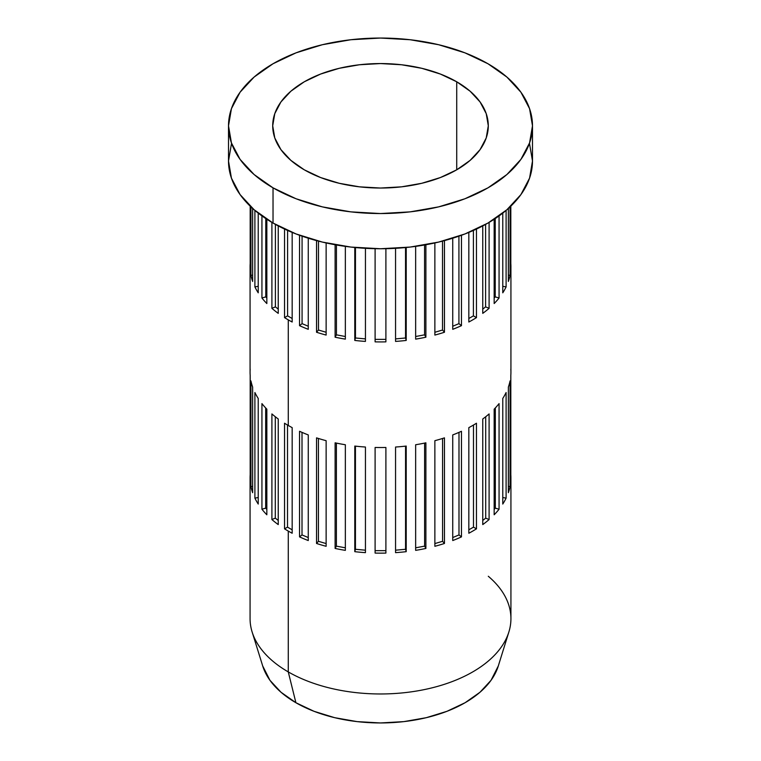 <?xml version="1.0" encoding="UTF-8"?>
<svg xmlns="http://www.w3.org/2000/svg" width="761" height="761" viewBox="0 0 761 761"><rect width="100%" height="100%" fill="white"/><g stroke="black" fill="none" stroke-linecap="round" stroke-linejoin="round"><path stroke-width="1.14" d="M250.074 266.616A130.426 75.301 180 0 1 250.179 263.506A130.426 75.301 180 0 0 250.179 269.727L250.179 206.164L250.179 269.727A130.426 75.301 180 0 1 250.074 266.616L250.074 372.234A130.426 75.301 0 0 0 250.179 375.344L250.179 480.962A130.426 75.301 180 0 1 250.074 477.851L250.074 618.664A130.426 75.301 0 0 0 288.276 671.915L288.276 531.092A130.426 75.301 180 0 1 284.538 528.847L284.538 423.23A130.426 75.301 0 0 0 288.276 425.475L288.276 319.867A130.426 75.301 180 0 0 292.167 322.017L292.167 232.409L292.167 322.017A130.426 75.301 180 0 1 288.276 319.867L288.276 425.475A130.426 75.301 0 0 0 292.167 427.634L292.167 533.252A130.426 75.301 180 0 1 288.276 531.092L288.276 671.915L295.896 702.717A119.648 69.08 0 0 0 416.296 719.782A119.648 69.08 0 0 0 498.265 666.084L508.871 631.982A130.426 75.301 180 0 1 419.52 690.522A130.426 75.301 180 0 1 288.276 671.915A130.426 75.301 0 0 0 430.412 688.239A130.426 75.301 0 0 0 510.926 618.664L510.926 477.851A130.426 75.301 180 0 1 510.821 480.962L510.821 375.344A130.426 75.301 0 0 0 510.926 372.234L510.926 266.616A130.426 75.301 180 0 1 510.821 269.727L510.821 206.164L510.821 269.727A130.426 75.301 180 0 0 510.821 263.506A130.426 75.301 180 0 1 510.926 266.616M488.296 576.267A130.426 75.301 180 0 1 508.871 631.982M304.276 169.808A107.796 62.231 180 0 1 272.704 125.803A107.796 62.231 180 0 1 339.254 68.3A107.796 62.231 180 0 1 456.724 81.788L456.724 169.808L440.391 177.541L421.746 183.296L401.532 186.835L380.5 188.034L359.468 186.835L339.254 183.296L320.609 177.541L304.276 169.808L290.873 160.371L280.914 149.613L274.778 137.941L272.704 125.803L274.778 113.655L280.914 101.984L290.873 91.225L304.276 81.788L320.609 74.055L339.254 68.3L359.468 64.761L380.5 63.563L401.532 64.761L421.746 68.3L440.391 74.055L456.724 81.788L470.127 91.225L480.086 101.984L486.222 113.655L488.296 125.803L486.222 137.941L480.086 149.613L470.127 160.371L456.724 169.808L456.724 81.788A107.796 62.231 180 0 1 488.296 125.803A107.796 62.231 180 0 1 421.746 183.296A107.796 62.231 180 0 1 304.276 169.808M231.43 143.886L228.509 160.999L231.43 178.122L240.086 194.588L254.126 209.751L273.028 223.049L273.028 187.843A151.991 87.753 180 0 1 228.509 125.803A151.991 87.753 180 0 1 322.341 44.728A151.991 87.753 180 0 1 487.972 63.753A151.991 87.753 180 0 1 532.491 125.803A151.991 87.753 180 0 1 438.659 206.868A151.991 87.753 180 0 1 273.028 187.843L273.028 223.049A151.991 87.753 0 0 0 438.659 242.074A151.991 87.753 0 0 0 532.491 160.999L529.57 143.886M299.539 325.66L299.539 235.263L299.539 325.66L302.079 323.644L302.079 236.167L302.079 323.644L308.262 326.241L302.079 323.644L299.539 325.66A130.426 75.301 180 0 0 308.262 329.313L308.262 238.212L308.262 329.313A130.426 75.301 180 0 1 299.539 325.66M316.538 332.243L316.538 240.6L316.538 332.243L318.488 330.027L318.488 241.113L318.488 330.027L326.136 332.272L318.488 330.027L316.538 332.243A130.426 75.301 180 0 0 326.136 335.068L326.136 242.949L326.136 335.068A130.426 75.301 180 0 1 316.538 332.243M335.106 337.209L335.106 244.747L335.106 337.209L336.438 334.84L336.438 244.985L336.438 334.84L345.351 336.514L336.438 334.84L335.106 337.209A130.426 75.301 180 0 0 345.351 339.13L345.351 246.374L345.351 339.13A130.426 75.301 180 0 1 335.106 337.209M354.788 340.443L354.788 247.487L354.788 340.443L355.463 337.989L355.463 247.553L355.463 337.989L365.442 338.892L355.463 337.989L354.788 340.443A130.426 75.301 180 0 0 365.442 341.413L365.442 248.324L365.442 341.413A130.426 75.301 180 0 1 354.788 340.443M375.106 341.86L375.106 248.695L375.106 341.86A130.426 75.301 180 0 0 385.894 341.86L385.894 248.695L385.894 341.86A130.426 75.301 180 0 1 375.106 341.86M395.558 341.413L395.558 248.324L395.558 341.413A130.426 75.301 180 0 0 406.212 340.443L406.212 247.487L406.212 340.443A130.426 75.301 180 0 1 395.558 341.413M415.649 339.13L415.649 246.374L415.649 339.13A130.426 75.301 180 0 0 425.894 337.209L425.894 244.747L425.894 337.209A130.426 75.301 180 0 1 415.649 339.13M434.864 335.068L434.864 242.949L434.864 335.068A130.426 75.301 180 0 0 444.462 332.243L444.462 240.6L444.462 332.243A130.426 75.301 180 0 1 434.864 335.068M452.738 329.313L452.738 238.212L452.738 329.313A130.426 75.301 180 0 0 461.461 325.66L461.461 235.263L461.461 325.66A130.426 75.301 180 0 1 452.738 329.313M468.833 322.017L468.833 232.409L468.833 322.017A130.426 75.301 180 0 0 476.462 317.622L476.462 229.051L476.462 317.622A130.426 75.301 180 0 1 468.833 322.017M482.759 313.361L482.759 225.922L482.759 313.361A130.426 75.301 180 0 0 489.095 308.329L489.095 222.393L489.095 308.329A130.426 75.301 180 0 1 482.759 313.361M494.165 303.544L494.165 219.254L494.165 303.544A130.426 75.301 180 0 0 499.064 297.998L499.064 215.905L499.064 297.998A130.426 75.301 180 0 1 494.165 303.544M502.774 292.823L502.774 213.128L502.774 292.823A130.426 75.301 180 0 0 506.103 286.907L506.103 210.407L506.103 286.907A130.426 75.301 180 0 1 502.774 292.823M508.367 281.465L508.367 208.438L508.367 281.465A130.426 75.301 180 0 0 510.051 275.311L510.051 206.887L510.051 275.311A130.426 75.301 180 0 1 508.367 281.465M461.461 431.268L461.461 536.885A130.426 75.301 180 0 1 452.738 540.548L452.738 434.931A130.426 75.301 0 0 0 461.461 431.268L461.461 536.885L458.988 534.926L452.738 537.551L458.988 534.926L458.988 432.372L458.988 534.926L461.461 536.885A130.426 75.301 0 0 1 452.738 540.548L452.738 434.931A130.426 75.301 0 0 0 461.461 431.268M425.894 442.826L425.894 548.443A130.426 75.301 180 0 1 415.649 550.365L415.649 444.747A130.426 75.301 0 0 0 425.894 442.826L425.894 548.443L424.6 546.132L415.649 547.815L424.6 546.132L424.6 443.102L424.6 546.132L425.894 548.443A130.426 75.301 0 0 1 415.649 550.365L415.649 444.747A130.426 75.301 0 0 0 425.894 442.826M385.894 447.468L385.894 553.085A130.426 75.301 180 0 1 375.106 553.085L375.106 447.468A130.426 75.301 0 0 0 385.894 447.468L385.894 553.085A130.426 75.301 0 0 1 375.106 553.085L375.106 447.468A130.426 75.301 0 0 0 385.894 447.468M345.351 444.747L345.351 550.365A130.426 75.301 180 0 1 335.106 548.443L335.106 442.826A130.426 75.301 0 0 0 345.351 444.747L345.351 550.365A130.426 75.301 0 0 1 335.106 548.443L335.106 442.826A130.426 75.301 0 0 0 345.351 444.747M308.262 434.931L308.262 540.548A130.426 75.301 180 0 1 299.539 536.885L299.539 431.268A130.426 75.301 0 0 0 308.262 434.931L308.262 540.548A130.426 75.301 0 0 1 299.539 536.885L299.539 431.268A130.426 75.301 0 0 0 308.262 434.931M510.821 474.731A130.426 75.301 180 0 1 510.926 477.851M506.103 392.524L506.103 498.141A130.426 75.301 180 0 1 502.774 504.058L502.774 398.441A130.426 75.301 0 0 0 506.103 392.524L506.103 498.141L502.774 497.513L506.103 498.141A130.426 75.301 0 0 1 502.774 504.058L502.774 398.441A130.426 75.301 0 0 0 506.103 392.524M489.095 413.936L489.095 519.554A130.426 75.301 180 0 1 482.759 524.586L482.759 418.978A130.426 75.301 0 0 0 489.095 413.936L489.095 519.554L485.699 518.127L482.759 520.467L485.699 518.127L485.699 416.743L485.699 518.127L489.095 519.554A130.426 75.301 0 0 1 482.759 524.586L482.759 418.978A130.426 75.301 0 0 0 489.095 413.936M476.462 423.23L476.462 528.847A130.426 75.301 180 0 1 468.833 533.252L468.833 427.634A130.426 75.301 0 0 0 476.462 423.23L476.462 528.847L473.485 527.135L468.833 529.818L473.485 527.135L473.485 425.038L473.485 527.135L476.462 528.847A130.426 75.301 0 0 1 468.833 533.252L468.833 427.634A130.426 75.301 0 0 0 476.462 423.23M499.064 403.615L499.064 509.233A130.426 75.301 180 0 1 494.165 514.778L494.165 409.161A130.426 75.301 0 0 0 499.064 403.615L499.064 509.233L495.316 508.129L494.165 509.432L495.316 508.129L495.316 407.953L495.316 508.129L499.064 509.233A130.426 75.301 0 0 1 494.165 514.778L494.165 409.161A130.426 75.301 0 0 0 499.064 403.615M510.051 380.928L510.051 486.545A130.426 75.301 180 0 1 508.367 492.69L508.367 387.073A130.426 75.301 0 0 0 510.051 380.928L510.051 486.545L508.367 486.393L510.051 486.545A130.426 75.301 0 0 1 508.367 492.69L508.367 387.073A130.426 75.301 0 0 0 510.051 380.928M326.136 440.686L326.136 546.293A130.426 75.301 180 0 1 316.538 543.468L316.538 437.86A130.426 75.301 0 0 0 326.136 440.686L326.136 546.293A130.426 75.301 0 0 1 316.538 543.468L316.538 437.86A130.426 75.301 0 0 0 326.136 440.686M365.442 447.03L365.442 552.648A130.426 75.301 180 0 1 354.788 551.668L354.788 446.06A130.426 75.301 0 0 0 365.442 447.03L365.442 552.648A130.426 75.301 0 0 1 354.788 551.668L354.788 446.06A130.426 75.301 0 0 0 365.442 447.03M406.212 446.06L406.212 551.668A130.426 75.301 180 0 1 395.558 552.648L395.558 447.03A130.426 75.301 0 0 0 406.212 446.06L406.212 551.668L405.556 549.28L395.558 550.193L405.556 549.28L405.556 446.136L405.556 549.28L406.212 551.668A130.426 75.301 0 0 1 395.558 552.648L395.558 447.03A130.426 75.301 0 0 0 406.212 446.06M444.462 437.86L444.462 543.468A130.426 75.301 180 0 1 434.864 546.293L434.864 440.686A130.426 75.301 0 0 0 444.462 437.86L444.462 543.468L442.56 541.309L434.864 543.573L442.56 541.309L442.56 438.469L442.56 541.309L444.462 543.468A130.426 75.301 0 0 1 434.864 546.293L434.864 440.686A130.426 75.301 0 0 0 444.462 437.86M250.949 275.311L250.949 206.887L250.949 275.311L252.633 275.159L250.949 275.311A130.426 75.301 180 0 0 252.633 281.465L252.633 208.438L252.633 281.465A130.426 75.301 180 0 1 250.949 275.311M254.897 286.907L254.897 210.407L254.897 286.907L258.226 286.288L254.897 286.907A130.426 75.301 180 0 0 258.226 292.823L258.226 213.128L258.226 292.823A130.426 75.301 180 0 1 254.897 286.907M261.936 297.998L261.936 215.905L261.936 297.998L265.779 296.876L265.779 218.569L265.779 296.876L266.835 298.065L265.779 296.876L261.936 297.998A130.426 75.301 180 0 0 266.835 303.544L266.835 219.254L266.835 303.544A130.426 75.301 180 0 1 261.936 297.998M271.905 308.329L271.905 222.393L271.905 308.329L275.396 306.864L275.396 224.39L275.396 306.864L278.241 309.128L275.396 306.864L271.905 308.329A130.426 75.301 180 0 0 278.241 313.361L278.241 225.922L278.241 313.361A130.426 75.301 180 0 1 271.905 308.329M284.538 317.622L284.538 229.051L284.538 317.622L287.591 315.863L287.591 230.45L287.591 315.863L292.167 318.498L287.591 315.863L284.538 317.622A130.426 75.301 180 0 0 288.276 319.867A130.426 75.301 180 0 1 284.538 317.622M266.835 409.161L266.835 514.778A130.426 75.301 180 0 1 261.936 509.233L261.936 403.615A130.426 75.301 0 0 0 266.835 409.161L266.835 514.778A130.426 75.301 0 0 1 261.936 509.233L261.936 403.615A130.426 75.301 0 0 0 266.835 409.161M252.633 387.073L252.633 492.69A130.426 75.301 180 0 1 250.949 486.545L250.949 380.928A130.426 75.301 0 0 0 252.633 387.073L252.633 492.69A130.426 75.301 0 0 1 250.949 486.545L250.949 380.928A130.426 75.301 0 0 0 252.633 387.073M250.074 477.851A130.426 75.301 180 0 1 250.179 474.731M258.226 398.441L258.226 504.058A130.426 75.301 180 0 1 254.897 498.141L254.897 392.524A130.426 75.301 0 0 0 258.226 398.441L258.226 504.058A130.426 75.301 0 0 1 254.897 498.141L254.897 392.524A130.426 75.301 0 0 0 258.226 398.441M278.241 418.978L278.241 524.586A130.426 75.301 180 0 1 271.905 519.554L271.905 413.936A130.426 75.301 0 0 0 278.241 418.978L278.241 524.586A130.426 75.301 0 0 1 271.905 519.554L271.905 413.936A130.426 75.301 0 0 0 278.241 418.978M262.697 665.961L269.955 680.305L281.018 692.253L295.896 702.717L314.027 711.307L334.716 717.69L357.156 721.618L380.5 722.95L403.844 721.618L426.284 717.69L446.973 711.307L465.104 702.717L479.982 692.253L491.045 680.305L498.303 665.961M228.509 125.803L228.509 160.999A151.991 87.753 0 0 0 273.028 223.049L296.058 233.96L322.341 242.074L350.85 247.068L380.5 248.752L410.15 247.068L438.659 242.074L464.942 233.96L487.972 223.049L506.874 209.751L520.914 194.588L529.57 178.122L532.491 160.999L532.491 125.803L529.57 108.68L520.914 92.214L506.874 77.051L487.972 63.753L464.942 52.842L438.659 44.728L410.15 39.734L380.5 38.05L350.85 39.734L322.341 44.728L296.058 52.842L273.028 63.753L254.126 77.051L240.086 92.214L231.43 108.68L228.509 125.803L231.43 142.916L240.086 159.382L254.126 174.545L273.028 187.843L296.058 198.764L322.341 206.868L350.85 211.862L380.5 213.546L410.15 211.862L438.659 206.868L464.942 198.764L487.972 187.843L506.874 174.545L520.914 159.382L529.57 142.916L532.491 125.803M288.276 671.915A130.426 75.301 180 0 1 252.129 631.982L262.735 666.084A119.648 69.08 0 0 0 295.896 702.717L288.276 671.915M468.833 318.498L473.409 315.863L473.409 230.45L473.409 315.863L476.462 317.622L473.409 315.863L468.833 318.498M452.738 326.241L458.921 323.644L458.921 236.167L458.921 323.644L461.461 325.66L458.921 323.644L452.738 326.241M434.864 332.272L442.512 330.027L442.512 241.113L442.512 330.027L444.462 332.243L442.512 330.027L434.864 332.272M415.649 336.514L424.562 334.84L424.562 244.985L424.562 334.84L425.894 337.209L424.562 334.84L415.649 336.514M395.558 338.892L405.537 337.989L405.537 247.553L405.537 337.989L406.212 340.443L405.537 337.989L395.558 338.892M375.106 339.368L385.894 339.368L375.106 339.368M508.367 275.159L510.051 275.311L508.367 275.159M502.774 286.288L506.103 286.907L502.774 286.288M494.165 298.065L495.221 296.876L495.221 218.569L495.221 296.876L499.064 297.998L495.221 296.876L494.165 298.065M482.759 309.128L485.604 306.864L485.604 224.39L485.604 306.864L489.095 308.329L485.604 306.864L482.759 309.128M510.821 480.962L510.821 375.344A130.426 75.301 0 0 0 510.821 369.123M250.179 369.123A130.426 75.301 0 0 0 250.179 375.344L250.179 480.962M252.633 486.393L250.949 486.545L252.633 486.393M258.226 497.513L254.897 498.141L258.226 497.513M265.684 407.953L265.684 508.129L261.936 509.233L265.684 508.129L265.684 407.953M266.835 509.432L265.684 508.129L266.835 509.432M275.301 416.743L275.301 518.127L271.905 519.554L275.301 518.127L275.301 416.743M278.241 520.467L275.301 518.127L278.241 520.467M287.515 425.038L287.515 527.135L284.538 528.847L284.538 423.23A130.426 75.301 0 0 0 288.276 425.475A130.426 75.301 0 0 0 292.167 427.634L292.167 533.252A130.426 75.301 0 0 1 288.276 531.092A130.426 75.301 0 0 1 284.538 528.847L287.515 527.135L287.515 425.038M292.167 529.818L287.515 527.135L292.167 529.818M302.012 432.372L302.012 534.926L299.539 536.885L302.012 534.926L302.012 432.372M308.262 537.551L302.012 534.926L308.262 537.551M318.44 438.469L318.44 541.309L316.538 543.468L318.44 541.309L318.44 438.469M326.136 543.573L318.44 541.309L326.136 543.573M336.4 443.102L336.4 546.132L335.106 548.443L336.4 546.132L336.4 443.102M345.351 547.815L336.4 546.132L345.351 547.815M355.444 446.136L355.444 549.28L354.788 551.668L355.444 549.28L355.444 446.136M365.442 550.193L355.444 549.28L365.442 550.193M385.894 550.66L375.106 550.66L385.894 550.66"/></g></svg>
